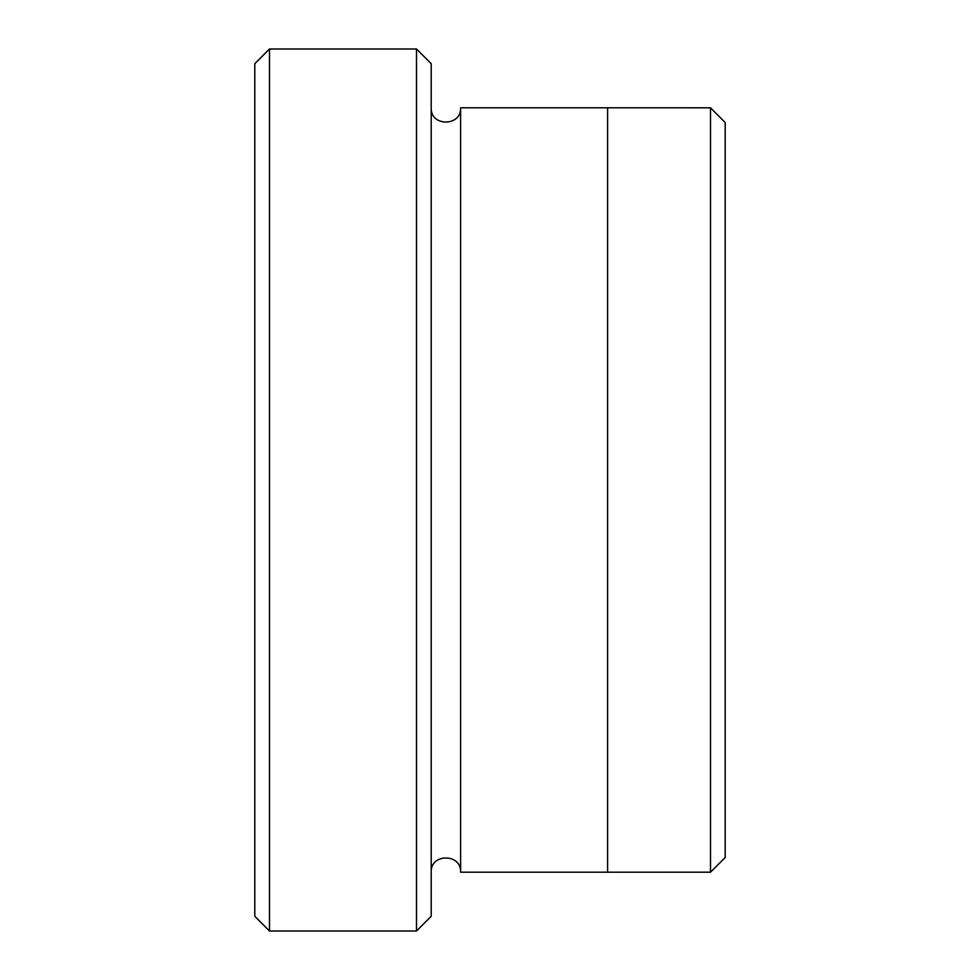 <?xml version="1.0" encoding="UTF-8"?>
<svg xmlns="http://www.w3.org/2000/svg" width="980" height="980" viewBox="0 0 980 980"><rect width="100%" height="100%" fill="white"/><g stroke="black" fill="none" stroke-linecap="round" stroke-linejoin="round"><path stroke-width="1.47" d="M269.5 931L254.8 916.3L254.8 63.7L269.5 49L416.5 49L416.5 931L269.5 931L269.5 49M416.5 49L431.2 63.7L431.2 916.3L416.5 931M607.6 872.2L607.6 107.8L710.5 107.812L710.5 872.188L460.6 872.2L460.6 107.8L607.6 107.8M710.5 107.812L725.2 122.512L725.2 857.488L710.5 872.188M431.2 872.2C430.293 853.237 461.507 853.237 460.6 872.2M460.6 107.8C461.507 126.763 430.293 126.763 431.2 107.8"/></g></svg>
